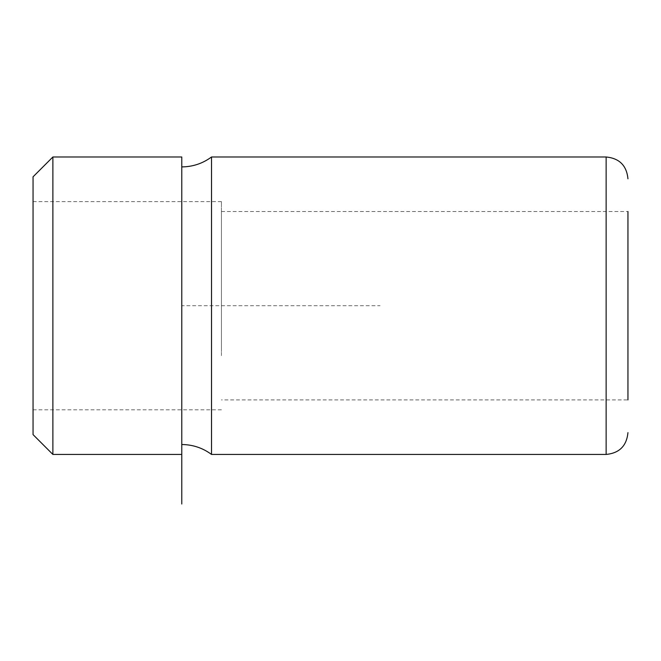<?xml version="1.0" encoding="UTF-8"?>
<svg xmlns="http://www.w3.org/2000/svg" width="661" height="661" viewBox="0 0 661 661"><rect width="100%" height="100%" fill="white"/><g stroke="black" fill="none" stroke-linecap="round" stroke-linejoin="round"><path stroke-width="0.5" stroke-dasharray="3.31 2.48" d="M33.05 434.608L33.05 176.817M52.88 454.438L52.88 156.988M181.775 156.988L181.775 454.438L181.775 305.713L380.075 305.713M211.52 156.988L211.52 454.438M181.775 372.259L181.775 166.903L181.775 372.259M627.95 366.558L627.95 211.52L627.95 366.558M221.435 350.867L221.435 211.52L221.435 350.867M221.435 211.52L627.95 211.52L627.95 399.905L221.435 399.905M33.05 355.626L33.05 201.605L33.05 355.626M221.435 355.626L221.435 201.605L221.435 355.626M606.137 156.988L606.137 454.438M221.435 409.82L33.05 409.82M221.435 201.605L33.05 201.605"/><path stroke-width="0.99" d="M33.05 243.917L33.05 434.608L52.88 454.438L52.88 156.988L33.05 176.817L33.05 243.917M181.775 504.013L181.775 156.988L52.88 156.988M211.52 156.988L606.137 156.988L606.137 454.438L211.52 454.438L211.52 156.988C202.679 163.507 192.764 166.812 181.775 166.903M627.95 399.905L627.95 211.52M181.775 454.438L52.88 454.438M211.52 454.438C202.679 447.918 192.764 444.613 181.775 444.523M606.137 454.438C619.382 453.149 626.653 445.878 627.95 432.625M606.137 156.988C619.382 158.276 626.653 165.547 627.95 178.8"/></g></svg>
